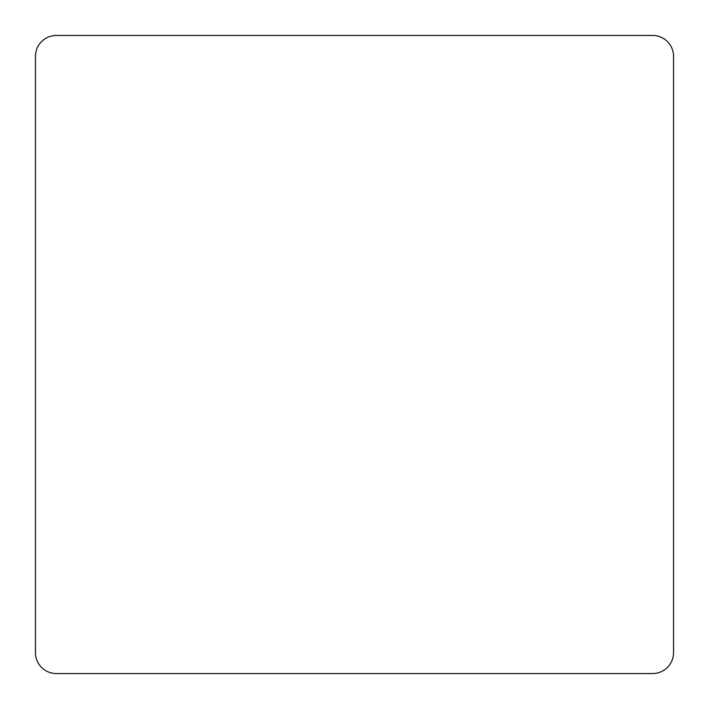 <?xml version="1.0" encoding="UTF-8"?>
<svg xmlns="http://www.w3.org/2000/svg" width="709" height="709" viewBox="0 0 709 709"><rect width="100%" height="100%" fill="white"/><g stroke="black" fill="none" stroke-linecap="round" stroke-linejoin="round"><path stroke-width="1.06" d="M673.55 652.626L673.55 56.374A20.924 20.924 0 0 0 652.626 35.45L56.374 35.45A20.924 20.924 0 0 0 35.45 56.374L35.45 652.626A20.924 20.924 0 0 0 56.374 673.55L652.626 673.55A20.924 20.924 0 0 0 673.55 652.626"/></g></svg>
